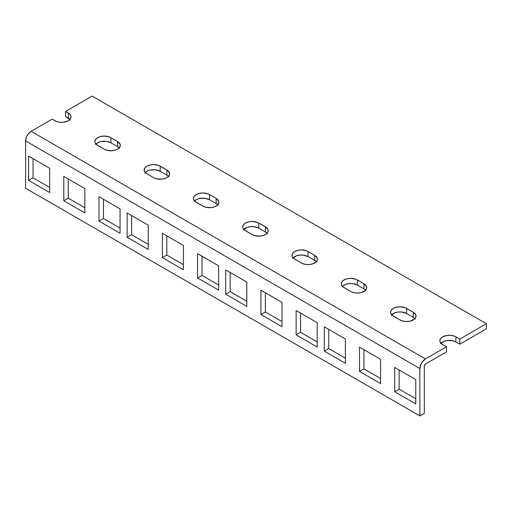 <?xml version="1.0" encoding="UTF-8"?>
<svg xmlns="http://www.w3.org/2000/svg" width="512" height="512" viewBox="0 0 512 512"><rect width="100%" height="100%" fill="white"/><g stroke="black" fill="none" stroke-linecap="round" stroke-linejoin="round"><path stroke-width="0.77" d="M440.563 343.731L444.032 341.293L447.424 340.486L452.858 340.794L455.91 341.971L455.91 336.851A9.408 5.434 180 0 0 445.658 335.674A9.408 5.434 180 0 0 439.846 340.691L439.846 340.691A9.408 5.434 180 0 0 442.605 344.531L446.483 346.771L446.483 351.891L425.421 364.058L424.307 365.978A1.568 0.902 -60 0 1 425.421 364.058L446.483 351.891L446.483 346.771L425.421 358.931L422.336 361.792L420.806 364.442L419.872 368.538L419.872 415.904L424.307 413.344L424.307 365.978L424.307 413.344L419.872 415.904L25.6 188.275L419.872 415.904L419.872 368.538L25.6 140.902L419.872 368.538A7.84 4.525 -60 0 1 425.421 358.931L31.142 131.302A7.84 4.525 120 0 0 25.6 140.902L25.6 188.275L25.6 140.902L26.534 136.806L28.064 134.157L31.142 131.302L52.211 119.136L31.142 131.302L425.421 358.931L446.483 346.771L441.434 343.706L440.032 341.747L439.846 340.691L440.563 338.611L442.605 336.851L447.424 335.36L451.091 335.36L454.483 336.173L459.789 339.091L486.4 323.725L486.4 328.845L459.789 344.211L486.4 328.845L486.4 323.725L92.128 96.096L486.4 323.725L459.789 339.091L459.789 344.211L455.91 341.971L459.789 344.211L459.789 339.091L455.91 336.851L455.91 341.971A9.408 5.434 0 0 0 440.96 343.251M69.933 119.456A9.408 5.434 0 0 0 68.288 118.176L65.517 116.576L70.33 119.942M95.578 144.557L97.613 142.79L100.666 141.613L106.099 141.306L110.918 142.79L117.574 146.63L119.61 148.397M144.858 173.005L146.899 171.245L149.952 170.067L155.386 169.76L160.205 171.245L166.854 175.085L168.896 176.851M194.144 201.459L196.186 199.699L199.232 198.522L204.672 198.214L209.485 199.699L216.141 203.539L218.182 205.306M243.43 229.914L246.893 227.475L250.285 226.669L253.952 226.669L258.771 228.154L265.427 231.994L267.462 233.754M292.71 258.368L296.179 255.93L299.571 255.123L303.238 255.123L308.058 256.608L314.707 260.448L316.749 262.208M341.997 286.822L345.459 284.384L348.851 283.578L352.525 283.578L357.338 285.062L363.994 288.902L366.035 290.662M391.283 315.277L394.746 312.838L398.138 312.032L401.805 312.032L406.624 313.517L413.28 317.357L415.315 319.117M92.128 96.096L65.517 111.456L69.459 113.882L70.861 115.84L70.861 117.958L70.33 118.976L68.288 120.736L63.469 122.227L59.802 122.227L56.41 121.414L52.211 119.136L54.982 120.736A9.408 5.434 180 0 0 65.235 121.914A9.408 5.434 180 0 0 71.04 116.896A9.408 5.434 180 0 0 68.288 113.056L68.288 118.176L68.288 113.056L65.517 111.456L92.128 96.096M119.219 147.91A9.408 5.434 0 0 0 117.574 146.63L117.574 141.51L120.147 144.294L120.147 146.413L118.739 148.371L116.147 149.869L112.755 150.682L107.322 150.368L104.269 149.19L96.442 144.531L95.04 142.573L94.861 141.51L95.578 139.43L97.613 137.67L100.666 136.493L104.269 136.077L109.491 136.992L117.574 141.51A9.408 5.434 180 0 1 120.326 145.35A9.408 5.434 180 0 1 114.522 150.368A9.408 5.434 180 0 1 104.269 149.19L97.613 145.35A9.408 5.434 180 0 1 94.861 141.51A9.408 5.434 180 0 1 100.666 136.493A9.408 5.434 180 0 1 110.918 137.67L110.918 142.79A9.408 5.434 0 0 0 95.968 144.07M168.499 176.365A9.408 5.434 0 0 0 166.854 175.085L166.854 169.965L169.434 172.749L169.434 174.867L168.026 176.826L165.427 178.323L162.042 179.136L156.602 178.822L153.549 177.645L145.728 172.986L144.858 172.045L144.141 169.965L144.858 167.885L146.899 166.125L149.952 164.947L153.549 164.531L158.778 165.446L166.854 169.965A9.408 5.434 180 0 1 169.613 173.805A9.408 5.434 180 0 1 163.802 178.822A9.408 5.434 180 0 1 153.549 177.645L146.899 173.805A9.408 5.434 180 0 1 144.141 169.965A9.408 5.434 180 0 1 149.952 164.947A9.408 5.434 180 0 1 160.205 166.125L160.205 171.245A9.408 5.434 0 0 0 145.254 172.525M217.786 204.819A9.408 5.434 0 0 0 216.141 203.539L216.141 198.419L218.714 201.203L218.714 203.322L217.312 205.28L214.714 206.778L211.322 207.59L205.888 207.277L202.835 206.099L195.014 201.44L193.606 199.482L193.427 198.419L194.144 196.339L196.186 194.579L199.232 193.402L202.835 192.986L208.064 193.901L216.141 198.419A9.408 5.434 180 0 1 218.893 202.259A9.408 5.434 180 0 1 213.088 207.277A9.408 5.434 180 0 1 202.835 206.099L196.186 202.259A9.408 5.434 180 0 1 193.427 198.419A9.408 5.434 180 0 1 199.232 193.402A9.408 5.434 180 0 1 209.485 194.579L209.485 199.699A9.408 5.434 0 0 0 194.541 200.979M267.072 233.274A9.408 5.434 0 0 0 265.427 231.994L265.427 226.874L268 229.658L268 231.776L266.592 233.734L264 235.232L260.608 236.045L255.174 235.731L252.122 234.554L244.294 229.888L242.893 227.936L242.714 226.874L243.43 224.794L245.466 223.034L248.518 221.856L252.122 221.44L257.344 222.355L265.427 226.874A9.408 5.434 180 0 1 268.179 230.714A9.408 5.434 180 0 1 262.374 235.731A9.408 5.434 180 0 1 252.122 234.554L245.466 230.714A9.408 5.434 180 0 1 242.714 226.874A9.408 5.434 180 0 1 248.518 221.856A9.408 5.434 180 0 1 258.771 223.034L258.771 228.154A9.408 5.434 0 0 0 243.821 229.434M316.352 261.728A9.408 5.434 0 0 0 314.707 260.448L314.707 255.328L317.286 258.106L317.286 260.23L315.878 262.189L311.654 264.186L308.058 264.602L304.454 264.186L301.402 263.008L293.581 258.342L292.71 257.408L291.994 255.328L292.71 253.248L294.752 251.488L297.805 250.31L301.402 249.894L306.63 250.81L314.707 255.328A9.408 5.434 180 0 1 317.466 259.168A9.408 5.434 180 0 1 311.654 264.186A9.408 5.434 180 0 1 301.402 263.008L294.752 259.168A9.408 5.434 180 0 1 291.994 255.328A9.408 5.434 180 0 1 297.805 250.31A9.408 5.434 180 0 1 308.058 251.488L308.058 256.608A9.408 5.434 0 0 0 293.107 257.888M365.638 290.182A9.408 5.434 0 0 0 363.994 288.902L363.994 283.782L366.566 286.56L366.566 288.685L365.165 290.643L360.941 292.64L357.338 293.056L353.741 292.64L350.688 291.462L342.867 286.797L341.997 285.862L341.28 283.782L341.997 281.702L344.038 279.942L347.085 278.765L350.688 278.349L355.917 279.264L363.994 283.782A9.408 5.434 180 0 1 366.746 287.622A9.408 5.434 180 0 1 360.941 292.64A9.408 5.434 180 0 1 350.688 291.462L344.038 287.622A9.408 5.434 180 0 1 341.28 283.782A9.408 5.434 180 0 1 347.085 278.765A9.408 5.434 180 0 1 357.338 279.942L357.338 285.062A9.408 5.434 0 0 0 342.394 286.342M414.925 318.637A9.408 5.434 0 0 0 413.28 317.357L413.28 312.237L415.853 315.014L415.853 317.139L414.445 319.091L410.227 321.094L406.624 321.51L403.027 321.094L399.974 319.917L392.147 315.251L390.746 313.293L390.566 312.237L391.283 310.157L393.318 308.397L396.371 307.219L399.974 306.803L405.197 307.718L413.28 312.237A9.408 5.434 180 0 1 416.032 316.077A9.408 5.434 180 0 1 410.227 321.094A9.408 5.434 180 0 1 399.974 319.917L393.318 316.077A9.408 5.434 180 0 1 390.566 312.237A9.408 5.434 180 0 1 396.371 307.219A9.408 5.434 180 0 1 406.624 308.397L406.624 313.517A9.408 5.434 0 0 0 391.674 314.797M84.864 212.89L63.795 200.723L63.795 176.397L84.864 188.563L84.864 212.89L63.795 200.723L68.23 198.163L68.23 178.957L68.23 198.163L84.864 207.763L68.23 198.163L63.795 200.723L63.795 176.397L84.864 188.563L84.864 212.89M49.658 192.563L28.595 180.403L28.595 156.077L49.658 168.237L49.658 192.563L28.595 180.403L33.03 177.837L33.03 158.637L33.03 177.837L49.658 187.443L33.03 177.837L28.595 180.403L28.595 156.077L49.658 168.237L49.658 192.563M120.064 233.21L99.002 221.05L99.002 196.723L120.064 208.883L120.064 233.21L99.002 221.05L103.437 218.49L103.437 199.283L103.437 218.49L120.064 228.09L103.437 218.49L99.002 221.05L99.002 196.723L120.064 208.883L120.064 233.21M183.43 269.792L162.368 257.632L162.368 233.306L183.43 245.472L183.43 269.792L162.368 257.632L166.803 255.072L166.803 235.866L166.803 255.072L183.43 264.672L166.803 255.072L162.368 257.632L162.368 233.306L183.43 245.472L183.43 269.792M148.23 249.472L127.162 237.306L127.162 212.986L148.23 225.146L148.23 249.472L127.162 237.306L131.597 234.746L131.597 215.546L131.597 234.746L148.23 244.352L131.597 234.746L127.162 237.306L127.162 212.986L148.23 225.146L148.23 249.472M218.637 290.118L197.568 277.958L197.568 253.632L218.637 265.792L218.637 290.118L197.568 277.958L202.003 275.398L202.003 256.192L202.003 275.398L218.637 284.998L202.003 275.398L197.568 277.958L197.568 253.632L218.637 265.792L218.637 290.118M282.003 326.701L260.934 314.541L260.934 290.214L282.003 302.381L282.003 326.701L260.934 314.541L265.37 311.981L265.37 292.774L265.37 311.981L282.003 321.581L265.37 311.981L260.934 314.541L260.934 290.214L282.003 302.381L282.003 326.701M246.797 306.381L225.728 294.214L225.728 269.888L246.797 282.054L246.797 306.381L225.728 294.214L230.163 291.654L230.163 272.454L230.163 291.654L246.797 301.261L230.163 291.654L225.728 294.214L225.728 269.888L246.797 282.054L246.797 306.381M317.203 347.027L296.134 334.867L296.134 310.541L317.203 322.701L317.203 347.027L296.134 334.867L300.57 332.307L300.57 313.101L300.57 332.307L317.203 341.907L300.57 332.307L296.134 334.867L296.134 310.541L317.203 322.701L317.203 347.027M380.57 383.61L359.501 371.45L359.501 347.123L380.57 359.283L380.57 383.61L359.501 371.45L363.936 368.89L363.936 349.683L363.936 368.89L380.57 378.49L363.936 368.89L359.501 371.45L359.501 347.123L380.57 359.283L380.57 383.61M345.363 363.29L324.301 351.123L324.301 326.797L345.363 338.963L345.363 363.29L324.301 351.123L328.736 348.563L328.736 329.357L328.736 348.563L345.363 358.163L328.736 348.563L324.301 351.123L324.301 326.797L345.363 338.963L345.363 363.29M415.77 403.936L394.707 391.776L394.707 367.45L415.77 379.61L415.77 403.936L394.707 391.776L399.142 389.21L399.142 370.01L399.142 389.21L415.77 398.816L399.142 389.21L394.707 391.776L394.707 367.45L415.77 379.61L415.77 403.936M65.517 116.576L65.517 111.456L65.517 116.576M406.624 313.517L406.624 308.397L413.28 312.237L413.28 317.357L406.624 313.517M357.338 285.062L357.338 279.942L363.994 283.782L363.994 288.902L357.338 285.062M308.058 256.608L308.058 251.488L314.707 255.328L314.707 260.448L308.058 256.608M258.771 228.154L258.771 223.034L265.427 226.874L265.427 231.994L258.771 228.154M209.485 199.699L209.485 194.579L216.141 198.419L216.141 203.539L209.485 199.699M160.205 171.245L160.205 166.125L166.854 169.965L166.854 175.085L160.205 171.245M110.918 142.79L110.918 137.67L117.574 141.51L117.574 146.63L110.918 142.79"/></g></svg>
